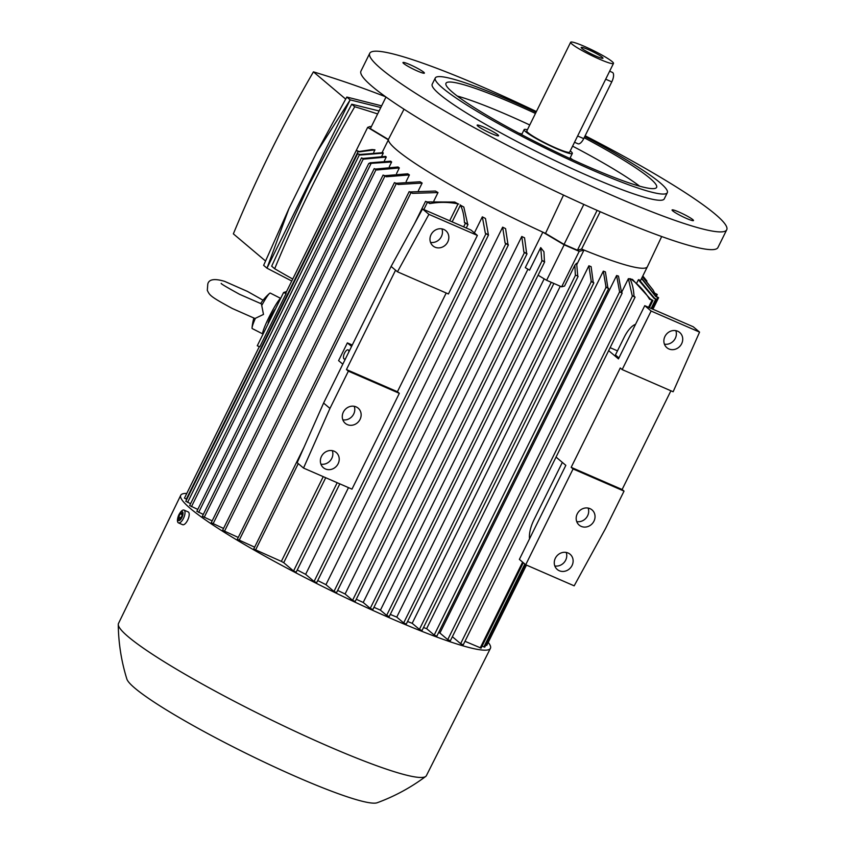 <?xml version="1.0" encoding="UTF-8"?>
<svg xmlns="http://www.w3.org/2000/svg" width="845" height="845" viewBox="0 0 845 845"><rect width="100%" height="100%" fill="white"/><g stroke="black" fill="none" stroke-linecap="round" stroke-linejoin="round"><path stroke-width="1.27" d="M263.07 300.207L247.511 291.451L224.622 281.353C214.461 278.322 208.842 279.241 207.785 284.089L207.31 290.331C209.729 295.391 210.046 296.415 232.312 308.488L254.968 318.502L263.482 314.424L261.422 303.873L239.536 294.292C226.09 286.877 220.027 283.255 221.348 283.424L221.358 283.434M280.688 298.38L270.294 293.088A19.91 2.091 117 0 0 269.534 293.426A19.91 2.091 117 0 0 261.971 305.013M255.296 318.523A19.91 2.091 117 0 0 252.063 327.765A19.91 2.091 117 0 0 252.243 328.578L262.827 333.965A19.91 2.091 117 0 0 263.101 333.955M280.635 298.475A19.91 2.091 117 0 0 269.006 317.234A19.91 2.091 117 0 0 262.827 333.965M275.375 309.122A7.964 0.834 117 0 0 270.717 316.632A7.964 0.834 117 0 0 268.245 323.318L268.34 323.371M283.561 292.56L257.26 345.795L259.806 346.788L286.117 293.553L283.561 292.56L286.582 291.493M186.734 499.416L184.59 498.149M358.122 151.466L356.315 150.399L359.104 151.498A165.261 18.104 26.3 0 0 359.083 151.878L358.122 151.466L186.259 499.215M377.63 113.938A1103.855 1002.857 130.2 0 0 354.742 106.745A1255.089 1140.264 130.2 0 0 311.953 186.534A1255.089 1140.264 130.2 0 0 274.688 268.731A1103.855 1002.857 130.2 0 0 292.729 279.04M379.099 110.959L351.742 104.21L309.302 184.294L271.678 266.196L274.688 268.731M380.799 107.526L350.157 99.868L266.978 268.182L291.757 281.026M288.969 208.525L266.978 268.182L263.629 265.351L288.969 208.525L316.843 152.132L346.809 97.048L381.623 105.847M265.488 260.968L233.357 233.854A1255.089 1140.264 -49.8 0 1 270.622 151.656A1255.089 1140.264 -49.8 0 1 313.421 71.857A1103.855 1002.857 -49.8 0 1 385.669 96.795M345.658 99.076L313.421 71.857M346.809 97.048L350.157 99.868L316.843 152.132M354.742 106.745L351.742 104.21M486.646 645.327L485.748 645.136M484.65 647.059L482.083 646.14M480.985 648.062L464.993 641.302M463.134 644.777L460.631 643.689L452.371 636.718M450.237 640.732L447.734 639.644L439.918 633.042A144.358 15.812 -153.7 0 1 438.587 632.641M436.717 636.148L434.203 635.049L426.63 628.659A144.358 15.812 -153.7 0 1 423.514 627.55M421.908 630.486L419.405 629.398L412.191 623.304A144.358 15.812 -153.7 0 1 407.554 621.487M406.16 624.022L403.656 622.923L396.759 617.114A144.358 15.812 -153.7 0 1 390.305 614.41M389.133 616.48L386.63 615.392L380.43 610.153A144.358 15.812 -153.7 0 1 373.965 607.302M372.751 609.477L370.237 608.389L363.213 602.453A144.358 15.812 -153.7 0 1 356.284 599.263M355.09 601.408L352.576 600.309L345.087 593.993A144.358 15.812 -153.7 0 1 337.651 590.423M336.468 592.525L333.965 591.437L325.959 584.677A144.358 15.812 -153.7 0 1 317.731 580.547M316.59 582.575L314.076 581.476L305.637 574.346A144.358 15.812 -153.7 0 1 297.25 569.963M296.067 572.086L293.553 570.988L283.719 562.685A144.358 15.812 -153.7 0 1 281.353 561.386L253.827 549.07M254.63 547.159L237.445 539.342M238.248 537.431L222.731 530.343M223.534 528.431L211.366 522.801M212.169 520.89L202.504 516.337M203.307 514.425L196.98 511.341M197.783 509.429L189.787 505.606M190.59 503.694L185.932 501.328M488.23 642.401A172.729 18.928 -153.7 0 1 490.427 648.337A172.729 18.928 -153.7 0 1 390.739 618.35A172.729 18.928 -153.7 0 1 180.735 495.276A172.729 18.928 -153.7 0 1 186.787 493.417M490.427 648.337L426.398 775.647A171.725 18.812 -153.7 0 1 425.711 776.449A171.725 18.812 -153.7 0 1 327.29 745.829A171.725 18.812 -153.7 0 1 118.268 624.508A171.725 18.812 -153.7 0 1 118.49 623.462L180.735 495.276M425.711 776.449C410.807 787.572 394.636 796.339 377.176 802.75A140.376 15.379 -153.7 0 1 297.546 777.294A140.376 15.379 -153.7 0 1 126.856 679.031C121.342 661.276 118.48 643.098 118.268 624.508M182.34 524.513A6.971 2.81 -66.5 0 0 182.636 524.692A6.971 2.81 -66.5 0 0 187.822 519.812A6.971 2.81 -66.5 0 0 188.488 512.102A6.971 2.81 -66.5 0 0 188.192 511.922L184.02 510.095A6.971 2.81 -66.5 0 0 179.71 513.337L179.341 513.94A4.838 1.954 -66.5 0 0 178.084 516.844A4.838 1.954 -66.5 0 0 178.274 520.435A4.838 1.954 -66.5 0 0 181.95 517.425A4.838 1.954 -66.5 0 0 182.531 511.816A4.838 1.954 -66.5 0 0 179.341 513.94M178.084 516.844L177.894 517.52A6.971 2.81 -66.5 0 0 178.168 522.696A6.971 2.81 -66.5 0 0 178.453 522.875A6.971 2.81 -66.5 0 0 183.64 517.996A6.971 2.81 -66.5 0 0 184.305 510.285A6.971 2.81 -66.5 0 0 184.02 510.095M178.686 516.855L180.207 513.781L181.918 513.052L182.119 515.397L180.598 518.471L178.887 519.2L178.686 516.855L180.914 517.827M180.207 513.781L182.045 514.584M357.741 153.706L360.002 154.487A165.261 18.104 26.3 0 0 360.329 155.026L357.741 153.706M361.597 157.983L363.118 158.448A165.261 18.104 26.3 0 0 363.772 159.124L361.597 157.983M368.79 163.708L370.078 162.81L390.686 161.184A144.358 15.812 26.3 0 0 391.15 161.585A144.358 15.812 26.3 0 0 391.636 161.987L368.747 163.497L196.832 511.341M374.314 168.715L375.529 169.053A165.261 18.104 26.3 0 0 376.786 169.982L374.314 168.715M383.176 175.168L384.813 175.686A165.261 18.104 26.3 0 0 386.387 176.763L383.176 175.168M394.541 182.721L396.284 183.28A165.261 18.104 26.3 0 0 398.206 184.506L394.541 182.721M409.255 191.72L410.226 191.942A165.261 18.104 26.3 0 0 412.561 193.347L409.255 191.72M425.637 201.448L427.147 201.913A165.261 18.104 26.3 0 0 429.999 203.539L425.637 201.448M342.806 364.184L338.591 360.635L347.358 342.89L352.27 345.024M347.358 342.89L351.573 346.439M345.52 358.692A4.975 2.007 113.5 0 1 344.168 359.009A4.975 2.007 113.5 0 1 343.968 358.882A4.975 2.007 113.5 0 1 344.443 353.368A4.975 2.007 113.5 0 1 348.14 349.883A4.975 2.007 113.5 0 1 348.351 350.01A4.975 2.007 113.5 0 1 348.858 351.942M320.91 464.158A9.96 9.041 130.2 0 0 330.342 460.557A9.96 9.041 130.2 0 0 332.307 450.649M342.827 419.807A9.96 9.041 130.2 0 0 352.27 416.205A9.96 9.041 130.2 0 0 354.235 406.297M430.517 242.388A9.96 9.041 130.2 0 0 439.949 238.776A9.96 9.041 130.2 0 0 441.924 228.879M323.593 403.054L297.165 462.69L303.524 468.067L329.951 408.42L323.593 403.054L391.108 266.439L422.553 208.979L471.003 230.062L477.362 235.428L448.431 293.975L397.467 271.805L391.108 266.439M325.409 468.964A9.96 9.041 -49.8 0 1 323.371 467.697A9.96 9.041 -49.8 0 1 322.093 455.318A9.96 9.041 -49.8 0 1 334.176 451.219A9.96 9.041 -49.8 0 1 336.215 452.487A9.96 9.041 -49.8 0 1 337.493 464.866A9.96 9.041 -49.8 0 1 325.409 468.964M347.327 424.602A9.96 9.041 -49.8 0 1 345.288 423.345A9.96 9.041 -49.8 0 1 344.01 410.955A9.96 9.041 -49.8 0 1 356.094 406.867A9.96 9.041 -49.8 0 1 358.132 408.124A9.96 9.041 -49.8 0 1 359.41 420.514A9.96 9.041 -49.8 0 1 347.327 424.602M435.017 247.184A9.96 9.041 -49.8 0 1 432.978 245.916A9.96 9.041 -49.8 0 1 431.7 233.537A9.96 9.041 -49.8 0 1 443.783 229.439A9.96 9.041 -49.8 0 1 445.822 230.706A9.96 9.041 -49.8 0 1 447.1 243.085A9.96 9.041 -49.8 0 1 435.017 247.184M397.467 271.805L428.911 214.345L422.553 208.979M329.951 408.42L348.362 371.166L346.461 369.55L395.566 270.199M446.202 293.014L397.414 391.731L399.326 393.337L351.974 489.149L303.524 468.067M399.326 393.337L348.362 371.166M397.414 391.731L346.461 369.55M428.911 214.345L477.362 235.428M467.158 224.189L464.423 222.404A165.261 18.104 26.3 0 0 467.655 224.094L467.158 224.189M487.681 234.678L485.347 233.231A165.261 18.104 26.3 0 0 488.378 234.762L487.681 234.678M507.56 244.638L505.099 243.064A165.261 18.104 26.3 0 0 507.972 244.469L508.426 244.892L507.56 244.638M526.182 253.511L523.889 252.095A165.261 18.104 26.3 0 0 526.625 253.384L526.182 253.511M543.842 261.591L541.825 260.397A165.261 18.104 26.3 0 0 544.444 261.591L543.842 261.591M544.444 261.591L543.948 251.768L540.716 247.596L529.562 270.168L525.294 267.633L542.828 232.153L564.154 244.807L579.195 251.345L583.979 250.046L576.892 264.369M541.825 260.397L540.716 247.596M538.085 275.227L546.62 280.286L561.65 286.835L564.566 286.043L574.853 265.224L575.35 275.037A165.261 18.104 26.3 0 0 577.737 276.03L575.35 275.037M380.43 610.153L544.169 278.839M396.759 617.114L560.288 286.244M577.737 276.03L576.628 263.228L574.853 265.224M591.278 281.649L588.88 265.795A144.358 15.812 26.3 0 0 591.109 266.65L593.222 282.262L593.866 282.853L591.278 281.649L419.405 629.398M412.191 623.304L588.88 265.795M590.951 281.374A165.261 18.104 26.3 0 0 593.222 282.262M606.076 287.311L603.319 271.15A144.358 15.812 26.3 0 0 605.4 271.879L607.84 287.775L608.664 288.515L606.076 287.311L434.203 635.049M426.63 628.659L603.319 271.15M605.707 286.994A165.261 18.104 26.3 0 0 607.84 287.775M619.607 291.895L616.607 275.533A144.358 15.812 26.3 0 0 618.487 276.093L621.508 292.476L622.195 293.099L619.607 291.895L447.734 639.644M439.918 633.042L616.607 275.533M619.533 291.831A165.261 18.104 26.3 0 0 621.508 292.476M632.218 295.708A165.261 18.104 26.3 0 0 634.003 296.194L635.091 297.144L632.218 295.708L628.384 278.649A144.358 15.812 26.3 0 0 629.99 278.966M621.54 292.507L628.384 278.649M629.821 278.649C632.24 283.17 633.634 289.096 634.014 296.426M617.473 350.865L610.122 347.665M652.076 300.176L649.446 299.035A165.261 18.104 26.3 0 0 650.386 299.046L652.942 300.429L652.076 300.176L648.548 307.316M649.604 299.299C644.64 291.113 638.281 284.279 630.518 278.776M630.55 280.17L631.046 279.167A144.358 15.812 26.3 0 0 632.482 279.399L650.386 299.046M670.909 390.791L622.121 489.508L624.032 491.114L573.068 468.943L525.717 564.756L519.369 559.39L565.833 465.352L556.042 457.082M573.068 468.943L571.167 467.338L620.272 367.976L622.173 369.582L673.138 391.763L699.565 332.117L651.115 311.034L622.173 369.582M651.115 311.034L644.756 305.668L618.455 358.893L608.654 350.633M699.565 332.117L693.206 326.751L644.756 305.668M525.717 564.756L574.167 585.838L605.611 528.378L624.032 491.114M668.913 348.964A9.96 9.041 -49.8 0 1 666.874 347.696A9.96 9.041 -49.8 0 1 665.596 335.317A9.96 9.041 -49.8 0 1 677.679 331.219A9.96 9.041 -49.8 0 1 679.718 332.486A9.96 9.041 -49.8 0 1 680.996 344.866A9.96 9.041 -49.8 0 1 668.913 348.964M664.413 344.158A9.96 9.041 130.2 0 0 673.845 340.556A9.96 9.041 130.2 0 0 675.82 330.649M622.121 489.508L571.167 467.338M559.305 570.745A9.96 9.041 -49.8 0 1 557.267 569.477A9.96 9.041 -49.8 0 1 555.989 557.098A9.96 9.041 -49.8 0 1 568.072 553A9.96 9.041 -49.8 0 1 570.111 554.257A9.96 9.041 -49.8 0 1 571.389 566.646A9.96 9.041 -49.8 0 1 559.305 570.745M581.223 526.382A9.96 9.041 -49.8 0 1 579.184 525.125A9.96 9.041 -49.8 0 1 577.906 512.735A9.96 9.041 -49.8 0 1 589.99 508.637A9.96 9.041 -49.8 0 1 592.028 509.905A9.96 9.041 -49.8 0 1 593.306 522.294A9.96 9.041 -49.8 0 1 581.223 526.382M576.723 521.587A9.96 9.041 130.2 0 0 586.166 517.985A9.96 9.041 130.2 0 0 588.131 508.077M554.806 565.939A9.96 9.041 130.2 0 0 564.238 562.337A9.96 9.041 130.2 0 0 566.213 552.429M618.931 357.931L615.435 354.984L624.202 337.239A19.91 8.027 113.5 0 1 635.524 324.353M529.551 538.772A19.91 8.027 113.5 0 1 533.882 519.992L562.347 462.405M655.741 299.172L654.167 298.486L638.366 279.748A144.358 15.812 26.3 0 0 639.073 279.674L654.59 298.274L656.607 299.426L655.741 299.172L651.157 308.457M636.824 282.885L638.366 279.748M657.737 297.44L655.804 296.595L641.524 278.523A144.358 15.812 26.3 0 0 641.693 278.248A144.358 15.812 26.3 0 0 641.704 278.216L655.826 296.215L658.604 297.693L657.737 297.44L652.087 308.858M640.415 280.762L641.524 278.523M641.704 278.216L647.386 266.714A144.358 15.812 -153.7 0 1 647.386 266.714A144.358 15.812 -153.7 0 1 583.979 250.046A144.358 15.812 -153.7 0 1 581.592 249.074L577.431 250.204L597.119 210.363M654.685 293.12L657.167 294.398L654.917 293.606L653.005 289.888L642.443 276.727M642.538 276.537L653.196 290.226M646.9 281.058L642.908 276.104M579.195 251.345L561.65 286.835M564.154 244.807L546.62 280.286M384.813 175.686L407.744 173.806A144.358 15.812 26.3 0 0 409.413 174.926L406.16 181.506M409.413 174.926L386.387 176.763M375.529 169.053L398.027 166.983A144.358 15.812 26.3 0 0 399.326 167.933L396.537 173.574M399.326 167.933L376.786 169.982M391.636 161.987L389.302 166.708M363.118 158.448L385.658 156.399A144.358 15.812 26.3 0 0 386.26 157.054L384.38 160.867M386.26 157.054L363.772 159.124M360.002 154.487L383.028 152.649A144.358 15.812 26.3 0 0 383.26 153.146L381.803 156.103M383.26 153.146L360.329 155.026M363.213 602.453L527.924 269.196M523.889 252.095L521.777 236.484A144.358 15.812 26.3 0 0 524.555 237.804L526.625 253.384M345.087 593.993L521.777 236.484M505.099 243.064L502.648 227.168A144.358 15.812 26.3 0 0 505.585 228.625L507.972 244.469M325.959 584.677L502.648 227.168M485.347 233.231L482.326 216.848A144.358 15.812 26.3 0 0 485.463 218.464L488.378 234.762M305.637 574.346L348.489 487.628M474.383 232.914L482.326 216.848M452.159 221.865L460.409 205.177A144.358 15.812 26.3 0 0 463.82 207.036L467.655 224.094M464.433 222.636C464.063 215.306 462.669 209.38 460.25 204.86M283.719 562.685L325.716 477.721M427.147 201.913L454.705 202.039A144.358 15.812 26.3 0 0 458.043 203.888L449.688 220.788M323.244 476.643L281.353 561.386M458.698 204.015C449.213 202.008 439.537 201.87 429.682 203.592M410.226 191.942L435.397 191.044A144.358 15.812 26.3 0 0 438.006 192.565L433.855 200.962M438.006 192.565L412.561 193.347M396.284 183.28L420.049 181.76A144.358 15.812 26.3 0 0 422.141 183.059L418.423 190.569M422.141 183.059L398.206 184.506M600.203 211.715L581.592 249.074M577.431 250.204L564.069 244.395L583.821 204.427M373.743 152.29L374.958 149.829L359.083 151.878M374.958 149.829L372.064 149.554L359.104 151.498M350.126 162.874L367.659 127.384L388.383 139.847L382.109 152.554M564.069 244.395L545.521 233.378A144.358 15.812 -153.7 0 1 542.828 232.153A144.358 15.812 -153.7 0 1 388.383 139.847A144.358 15.812 -153.7 0 1 388.383 139.478L370.363 128.641L385.985 97.027M585.152 135.749A199.103 21.812 -153.7 0 1 715.303 214.25A199.103 21.812 -153.7 0 1 726.732 229.766L717.954 247.511A199.103 21.812 -153.7 0 1 567.016 196.716A199.103 21.812 -153.7 0 1 372.391 86.591A199.103 21.812 -153.7 0 1 360.963 71.075L369.73 53.33A199.103 21.812 -153.7 0 1 536.406 111.551M673 209.898A11.946 1.31 -153.7 0 1 685.306 215.074A11.946 1.31 -153.7 0 1 693.491 220.556A11.946 1.31 -153.7 0 1 692.573 220.619A11.946 1.31 -153.7 0 1 680.257 215.454A11.946 1.31 -153.7 0 1 672.071 209.972A11.946 1.31 -153.7 0 1 673 209.898M492.244 131.25A11.946 1.31 -153.7 0 1 498.571 135.739A11.946 1.31 -153.7 0 1 483.467 129.634A11.946 1.31 -153.7 0 1 477.15 125.155A11.946 1.31 -153.7 0 1 492.244 131.25M423.461 73.198A11.946 1.31 -153.7 0 1 411.145 68.022A11.946 1.31 -153.7 0 1 402.97 62.541A11.946 1.31 -153.7 0 1 403.889 62.467A11.946 1.31 -153.7 0 1 416.205 67.642A11.946 1.31 -153.7 0 1 424.391 73.124A11.946 1.31 -153.7 0 1 423.461 73.198M726.732 229.766A199.103 21.812 -153.7 0 1 575.783 178.971A199.103 21.812 -153.7 0 1 381.158 68.846A199.103 21.812 -153.7 0 1 369.73 53.33M584.772 136.51A129.422 14.175 -153.7 0 1 659.892 182.594A129.422 14.175 -153.7 0 1 667.318 192.681L664.254 198.892A129.422 14.175 -153.7 0 1 566.139 165.873A129.422 14.175 -153.7 0 1 439.632 94.291A129.422 14.175 -153.7 0 1 432.207 84.204L435.281 77.993A129.422 14.175 -153.7 0 1 536.057 112.258M667.318 192.681A129.422 14.175 -153.7 0 1 569.213 159.663A129.422 14.175 -153.7 0 1 442.706 88.081A129.422 14.175 -153.7 0 1 435.281 77.993M584.17 137.724A117.476 12.865 -153.7 0 1 649.868 178.232A117.476 12.865 -153.7 0 1 656.607 187.389A117.476 12.865 -153.7 0 1 567.555 157.413A117.476 12.865 -153.7 0 1 452.73 92.443A117.476 12.865 -153.7 0 1 445.98 83.285A117.476 12.865 -153.7 0 1 535.466 113.452M519.569 133.563A31.856 3.486 -153.7 0 1 521.893 134.165M570.09 157.983A31.856 3.486 -153.7 0 1 571.98 159.462M570.248 150.928A26.882 2.947 -153.7 0 1 572.329 153.452A26.882 2.947 -153.7 0 1 556.813 148.794A26.882 2.947 -153.7 0 1 524.132 129.634A26.882 2.947 -153.7 0 1 527.407 129.75M613.491 63.417L569.646 152.132A23.892 2.619 -153.7 0 1 555.862 147.991A23.892 2.619 -153.7 0 1 526.815 130.964L570.65 42.25A23.892 2.619 -153.7 0 1 584.444 46.401A23.892 2.619 -153.7 0 1 613.491 63.417A23.892 2.619 -153.7 0 1 599.707 59.277A23.892 2.619 -153.7 0 1 570.65 42.25M595.947 56.108A12.147 1.331 -153.7 0 1 581.17 47.542A12.147 1.331 -153.7 0 1 588.194 49.559A12.147 1.331 -153.7 0 1 602.907 58.284A12.147 1.331 -153.7 0 1 595.947 56.108M609.646 71.202L612.424 72.406A7.964 3.211 113.5 0 1 612.752 72.617A7.964 3.211 113.5 0 1 611.791 81.859L583.726 138.633A7.964 3.211 113.5 0 1 578.001 143.787L574.526 142.277M457.229 96.024A117.476 12.865 -153.7 0 1 529.762 124.986M572.604 146.164A117.476 12.865 -153.7 0 1 639.665 186.185M545.521 233.378L563.509 195.079M371.219 126.908L370.226 126.475L367.659 127.384M404.016 109.206L388.383 139.478M359.474 154.646L187.601 502.395M363.329 158.923L191.456 506.673M371.029 163.613L198.649 512.408M376.036 169.655L204.173 517.404M384.908 176.119L213.035 523.868M396.273 183.661L224.411 531.41M410.987 192.66L239.114 540.409M298.264 463.62L255.496 550.137M427.369 202.388L423.841 209.539M465.426 223.238L463.641 226.861M337.187 482.717L293.553 570.988M485.949 233.738L314.076 581.476M505.838 243.687L333.965 591.437M524.449 252.57L352.576 600.309M542.11 260.64L370.237 608.389M551.246 282.304L386.63 615.392M575.519 275.185L403.656 622.923M632.493 295.94L460.631 643.689M522.611 562.126L480.213 647.925M524.851 564.016L483.879 646.921M525.653 564.692L485.875 645.189M656.396 294.25L655.625 295.803M583.726 138.633L577.631 135.982M611.791 81.859L605.696 79.208M269.534 293.426A51.767 51.767 0 0 0 260.598 303.598M253.859 318.111A51.767 51.767 0 0 0 252.063 327.765M356.315 150.399L285.726 293.226M259.341 346.598L184.442 498.149M182.636 524.692L178.453 522.875M357.657 153.589L185.784 501.338M361.512 157.867L189.639 505.606M374.229 168.599L202.356 516.348M383.091 175.052L211.218 522.801M394.457 182.604L222.594 530.343M409.17 191.604L237.308 539.353M425.553 201.332L414.462 223.777M303.968 447.332L253.68 549.081M468.014 224.453L466.26 228.002M339.817 483.858L296.151 572.202M488.537 234.942L316.674 582.691M508.426 244.892L336.553 592.641M527.037 253.775L355.175 601.524M544.698 261.844L372.835 609.594M553.876 283.445L389.218 616.596M578.117 276.389L406.244 624.138M593.866 282.853L422.004 630.602M608.664 288.515L436.802 636.264M622.195 293.099L450.322 640.848M635.091 297.144L463.218 644.893M652.942 300.429L649.361 307.675M523.308 562.717L481.069 648.178M656.607 299.426L651.97 308.805M525.548 564.608L484.734 647.175M658.604 297.693L652.91 309.217M526.456 565.073L486.731 645.443M657.252 294.514L656.311 296.426M661.688 236.526L647.397 266.703M521.935 134.091L518.629 133.066M572.329 153.452L569.847 158.48M524.132 129.634L521.65 134.661M572.942 159.906L570.132 157.909"/></g></svg>
